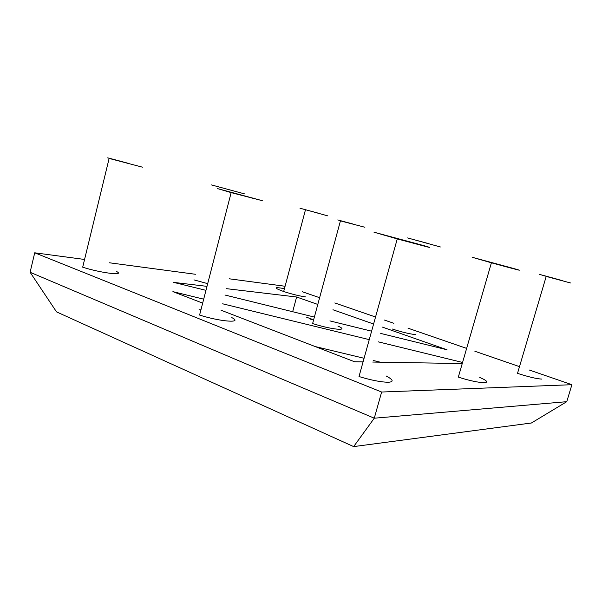 <?xml version="1.0" encoding="UTF-8"?>
<svg xmlns="http://www.w3.org/2000/svg" width="602" height="602" viewBox="0 0 602 602"><rect width="100%" height="100%" fill="white"/><g stroke="black" fill="none" stroke-linecap="round" stroke-linejoin="round"><path stroke-width="0.9" d="M112.469 159.078L128.723 163.451L114.056 159.688C106.087 157.483 105.561 157.28 112.469 159.078M116.653 271.54C125.449 276.077 100.022 272.856 82.692 267.175L109.128 158.431L142.433 167.168L109.128 158.431M529.316 370.019L571.9 384.701L381.638 392.022L34.72 252.802L84.566 259.462M302.196 291.699L319.617 297.704M334.81 302.949L375.55 316.998M384.445 320.061L393.858 323.304M408.021 328.188L466.633 348.4M474.865 351.244L519.496 366.633M109.489 262.788L195.409 274.271M229.174 278.786L285.085 286.259M415.576 334.629C409.691 333.99 401.918 332.116 392.256 329.008M541.845 379.087C536.781 378.861 528.669 376.95 517.509 373.36L546.202 276.423L570.576 282.985L546.202 276.423M305.997 296.989C299.57 296.064 292.128 294.243 283.677 291.518C273.293 287.703 273.549 286.74 284.445 288.644M207.69 283.647L193.972 279.877M462.569 362.457L378.365 341.868M369.259 339.641L222.665 303.807M203.694 299.171L172.902 291.639L202.671 303.13M221.002 310.203L354.548 361.749L363.074 361.892M372.728 362.058L462.253 363.555M317.796 304.439L296.613 297.004L226.6 288.682M206.99 286.356L173.737 282.398L205.967 290.345M380.712 333.425L447.03 349.777L382.473 327.127M373.601 324.019L332.951 309.759M224.952 295.025L314.372 317.073M329.911 320.904L371.607 331.183M386.138 375.979C393.241 379.727 394.032 381.818 388.516 382.247C381.239 382.187 371.404 380.283 359.003 376.536L397.252 238.904L426.66 246.752C431.777 248.016 430.505 247.55 422.845 245.353L373.977 232.191L397.252 238.904M337.857 326.043C350.59 331.529 330.882 329.603 312.626 323.515L340.431 220.881L364.91 227.255L340.431 220.881M231.747 317.578C243.727 323.477 220.309 321.746 199.593 315.057L231.153 192.617L262.314 200.684L217.593 188.614L231.153 192.617M479.756 377.477C496.507 384.505 480.2 384.317 458.333 377.093L491.405 262.796C513.89 268.989 529.308 272.902 511.715 267.965L472.134 257.265L491.405 262.796M414.665 239.859L428.632 243.629L414.665 239.859M440.386 246.97L407.614 237.925L440.386 246.97M482.443 260.072L498.05 264.263C516.207 269.245 510.82 268.048 492.94 263.127L482.443 260.072M539.565 274.414L554.194 278.357C569.62 282.601 563.299 281.066 548.076 276.867L539.565 274.414M200.933 309.88L199.074 309.676M229.43 191.812L254.684 198.795L229.43 191.812M306.087 209.88L319.429 213.484L306.087 209.88M327.842 215.892L299.954 208.194L327.842 215.892M313.634 319.775L310.85 319.399M337.767 219.926L352.877 223.997L337.767 219.926M219.263 187.049L233.742 190.954L219.263 187.049M244.51 193.874L211.468 184.927L244.51 193.874M387.146 235.736L418.322 244.352L387.146 235.736M353.652 446.601L56.528 311.881L30.1 272.27L374.278 418.202L353.652 446.601L531.393 423.003L566.76 401.684L374.278 418.202L381.638 392.022M571.9 384.701L566.76 401.684M34.72 252.802L30.1 272.27M380.329 362.186L373.172 360.463M364.075 358.28L315.17 346.549M313.491 319.752L306.711 317.284M296.613 297.004L292.67 311.723M283.677 291.518L305.455 209.85"/></g></svg>
